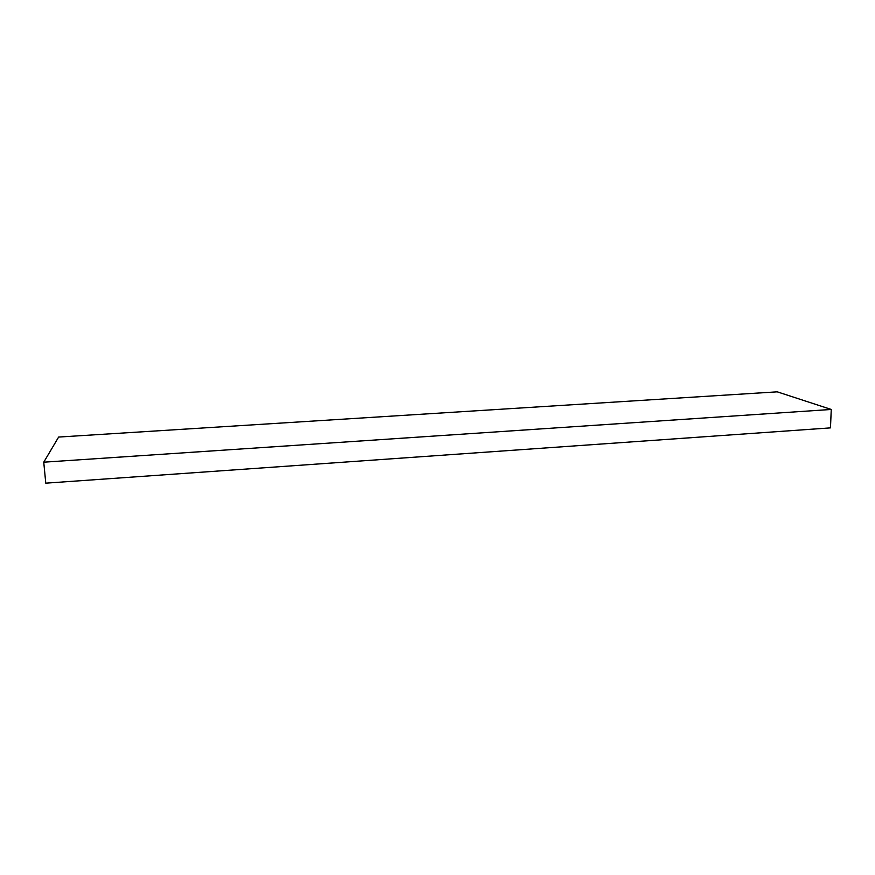 <?xml version="1.0" encoding="UTF-8"?>
<svg xmlns="http://www.w3.org/2000/svg" width="875" height="875" viewBox="0 0 875 875"><rect width="100%" height="100%" fill="white"/><g stroke="black" fill="none" stroke-linecap="round" stroke-linejoin="round"><path stroke-width="1.31" d="M58.636 437.062L777.241 391.836L831.25 409.456L43.75 462.186L58.636 437.062L43.75 462.186L831.25 409.456L830.484 427.875L45.773 483.164L43.75 462.186L45.773 483.164L830.484 427.875L831.25 409.456L777.241 391.836L58.636 437.062"/></g></svg>
